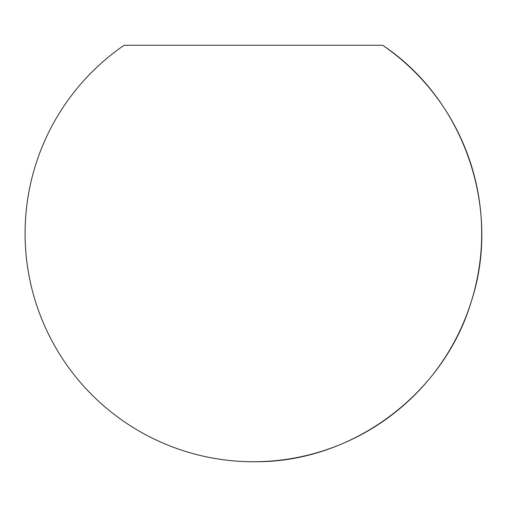 <?xml version="1.0" encoding="UTF-8"?>
<svg xmlns="http://www.w3.org/2000/svg" width="507" height="507" viewBox="0 0 507 507"><rect width="100%" height="100%" fill="white"/><g stroke="black" fill="none" stroke-linecap="round" stroke-linejoin="round"><path stroke-width="0.76" d="M382.639 45.262L124.139 45.262A228.289 228.289 0 0 0 253.392 461.738A228.289 228.289 0 0 0 382.639 45.262C463.861 99.252 501.746 208.415 471.421 301.107C443.936 394.68 350.907 463.221 253.392 461.738"/></g></svg>
